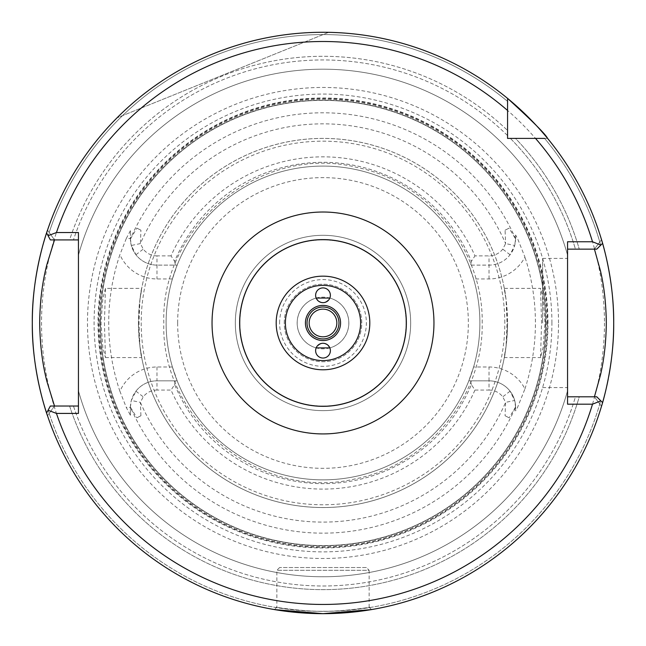 <?xml version="1.0" encoding="UTF-8"?>
<svg xmlns="http://www.w3.org/2000/svg" width="646" height="646" viewBox="0 0 646 646"><rect width="100%" height="100%" fill="white"/><g stroke="black" fill="none" stroke-linecap="round" stroke-linejoin="round"><path stroke-width="0.48" stroke-dasharray="3.23 2.42" d="M274.477 609.598L276.859 607.216C271.877 606.812 304.024 611.697 323.016 611.261C342.081 611.681 374.139 606.804 369.141 607.216C374.155 606.796 342.057 611.689 323.008 611.261C303.878 611.689 271.845 606.796 276.859 607.216L274.477 609.598M316.152 347.887A7.381 7.381 0 0 0 323 358.037A7.381 7.381 0 0 0 329.848 347.887C325.293 341.895 320.731 341.895 316.152 347.887A25.84 25.84 0 0 1 323 297.136A25.84 25.84 0 0 1 329.848 347.887M329.848 298.056A7.381 7.381 0 0 0 323 287.906A7.381 7.381 0 0 0 316.152 298.056C320.707 304.048 325.269 304.048 329.848 298.056A25.84 25.84 0 0 1 323 348.816A25.84 25.84 0 0 1 316.152 298.056M105.451 288.366L102.851 298.476L100.986 322.976L102.851 347.475L105.451 357.577L104.45 322.976L105.451 288.366L141.7 288.366L139.932 299.494C144.252 276.165 139.181 292.646 138.43 322.976A184.57 184.57 0 0 1 323 138.397A184.57 184.57 0 0 1 507.57 322.976C506.819 292.67 501.748 276.149 506.068 299.494A184.57 184.57 0 0 0 139.932 299.494L139.003 322.976L139.932 346.45A184.57 184.57 0 0 0 506.068 346.45L506.997 322.976L506.068 299.494L504.3 288.366L540.549 288.366L541.55 322.976L540.549 357.577L543.149 347.451L545.014 322.976L543.149 298.476L540.549 288.366M599.779 403.984L601.499 406.302A290.7 290.7 0 0 1 47.505 415.766L54.506 406.027L69.582 406.027A266.685 266.685 0 0 0 579.26 396.797L575.441 396.797L579.26 396.797A266.685 266.685 0 0 1 69.582 406.027L54.506 406.027L49.169 413.456A288.391 288.391 0 0 0 599.779 403.984L594.425 396.797L579.26 396.797L596.783 396.797L600.715 400.73A288.391 288.391 0 0 1 48.111 410.178L46.593 412.988A290.7 290.7 0 0 0 602.581 402.595A290.7 290.7 0 0 1 46.593 412.988A290.7 290.7 0 0 0 602.581 402.595M608.274 378.895A290.7 290.7 0 0 0 608.718 376.545M547.42 322.976A224.42 224.42 0 0 1 323 547.396A224.42 224.42 0 0 1 98.58 322.976A224.42 224.42 0 0 1 323 98.547A224.42 224.42 0 0 1 547.42 322.976M547.445 322.976A224.445 224.445 0 0 1 323 547.42A224.445 224.445 0 0 1 98.555 322.976A224.445 224.445 0 0 1 323 98.531A224.445 224.445 0 0 1 547.445 322.976M545.595 322.976A222.595 222.595 0 0 0 323 100.372A222.595 222.595 0 0 0 100.405 322.976A222.595 222.595 0 0 0 323 545.571A222.595 222.595 0 0 0 545.595 322.976A222.595 222.595 0 0 0 323 100.372A222.595 222.595 0 0 0 100.405 322.976A222.595 222.595 0 0 0 323 545.571A222.595 222.595 0 0 0 545.595 322.976A222.595 222.595 0 0 1 323 545.571A222.595 222.595 0 0 1 100.405 322.976A222.595 222.595 0 0 0 323 545.571A222.595 222.595 0 0 0 545.595 322.976M99.331 322.976A223.669 223.669 0 0 0 323 546.637A223.669 223.669 0 0 0 546.669 322.976A223.669 223.669 0 0 0 323 99.306A223.669 223.669 0 0 0 99.331 322.976M558.515 322.976A235.515 235.515 0 0 0 323 87.452A235.515 235.515 0 0 0 87.485 322.976A235.515 235.515 0 0 0 323 558.491A235.515 235.515 0 0 0 558.515 322.976M547.986 322.976A224.986 224.986 0 0 0 323 97.982A224.986 224.986 0 0 0 98.014 322.976A224.986 224.986 0 0 0 323 547.961A224.986 224.986 0 0 0 547.986 322.976M366.371 567.527L279.629 567.527L366.371 567.527L369.141 570.297L276.859 570.297L276.859 607.216M279.629 567.527L276.859 570.297L369.141 570.297L369.141 607.216L371.523 609.598L369.141 607.216M172.417 366.993L156.978 366.993A40.423 40.423 0 0 0 119.914 391.29L126.285 407.416L130.403 415.281L130.403 407.416A26.575 26.575 0 0 1 156.978 380.833A26.575 26.575 0 0 0 135.935 391.185L131.324 400.463L140.392 402.361L140.933 415.741L136.887 417.8L130.403 407.117A210.176 210.176 0 0 0 515.597 407.117L515.597 410.921L517.551 407.416L524.94 388.876A40.423 40.423 0 0 0 489.022 366.993L473.583 366.993L468.826 380.833A156.889 156.889 0 0 1 177.174 380.833L172.417 366.993A156.889 156.889 0 0 1 323 166.087A156.889 156.889 0 0 1 479.889 322.976A156.889 156.889 0 0 0 473.583 278.951L489.022 278.951A40.423 40.423 0 0 0 524.94 257.068L517.551 238.527L515.597 235.023L515.597 238.527A26.575 26.575 0 0 1 489.022 265.11L468.826 265.11L473.583 278.951M239.941 322.976A83.059 83.059 0 0 1 323 239.916A83.059 83.059 0 0 1 406.059 322.976A83.059 83.059 0 0 1 323 406.027A83.059 83.059 0 0 1 239.941 322.976A83.059 83.059 0 0 1 323 239.916A83.059 83.059 0 0 1 406.059 322.976A83.059 83.059 0 0 1 323 406.027A83.059 83.059 0 0 1 239.941 322.976M235.33 322.976A87.67 87.67 0 0 1 323 235.297A87.67 87.67 0 0 1 410.67 322.976A87.67 87.67 0 0 1 323 410.646A87.67 87.67 0 0 1 235.33 322.976A87.67 87.67 0 0 1 323 235.297A87.67 87.67 0 0 1 410.67 322.976A87.67 87.67 0 0 1 323 410.646A87.67 87.67 0 0 1 235.33 322.976M279.629 322.976A43.371 43.371 0 0 1 323 279.597A43.371 43.371 0 0 1 366.371 322.976A43.371 43.371 0 0 1 323 366.347A43.371 43.371 0 0 1 279.629 322.976M284.24 322.976A38.76 38.76 0 0 1 323 284.216A38.76 38.76 0 0 1 361.76 322.976A38.76 38.76 0 0 1 323 361.736A38.76 38.76 0 0 1 284.24 322.976A38.76 38.76 0 0 1 323 284.216A38.76 38.76 0 0 1 361.76 322.976A38.76 38.76 0 0 1 323 361.736A38.76 38.76 0 0 1 284.24 322.976M309.159 322.976A13.841 13.841 0 0 1 323 309.127A13.841 13.841 0 0 1 336.841 322.976A13.841 13.841 0 0 1 323 336.816A13.841 13.841 0 0 1 309.159 322.976M473.583 366.993A156.889 156.889 0 0 0 479.889 322.976A156.889 156.889 0 0 1 323 479.857A156.889 156.889 0 0 1 166.111 322.976A156.889 156.889 0 0 1 323 166.087A156.889 156.889 0 0 1 479.889 322.976A156.889 156.889 0 0 1 323 479.857A156.889 156.889 0 0 1 166.111 322.976A156.889 156.889 0 0 1 323 166.087A156.889 156.889 0 0 1 479.889 322.976A156.889 156.889 0 0 1 323 479.857A156.889 156.889 0 0 1 172.417 278.951L177.174 265.11A156.889 156.889 0 0 1 468.826 265.11L489.022 265.11A26.575 26.575 0 0 0 510.065 254.758L514.676 245.48L505.608 243.582L502.758 249.13A17.353 17.353 0 0 1 489.022 255.881L474.963 255.881A166.111 166.111 0 0 0 171.037 255.881L174.63 261.323A160.668 160.668 0 0 1 471.37 261.323L474.963 255.881M567.559 322.976L567.559 258.376L567.559 322.976M542.64 322.976L542.64 258.376L542.64 322.976M524.94 388.876A212.421 212.421 0 0 0 524.94 257.068M119.914 391.29A214.27 214.27 0 0 1 119.914 254.653A40.423 40.423 0 0 0 156.978 278.951L172.417 278.951M130.403 407.117L130.403 407.416A26.575 26.575 0 0 1 156.978 380.833L177.174 380.833L156.978 380.833L156.978 390.063L171.037 390.063A166.111 166.111 0 0 0 474.963 390.063L471.37 384.62A160.668 160.668 0 0 1 174.63 384.62L171.037 390.063M515.597 410.921L515.597 407.416L517.551 407.416M474.963 390.063L489.022 390.063L489.022 380.833A26.575 26.575 0 0 1 515.597 407.416A26.575 26.575 0 0 0 489.022 380.833L468.826 380.833L489.022 380.833A26.575 26.575 0 0 1 510.065 391.185L514.676 400.463L505.608 402.361A199.113 199.113 0 0 1 140.392 402.361L143.242 396.822A17.353 17.353 0 0 1 156.978 390.063M515.597 239.036L515.597 238.826A210.176 210.176 0 0 0 130.403 238.826L130.403 238.527A26.575 26.575 0 0 0 156.978 265.11L177.174 265.11L156.978 265.11A26.575 26.575 0 0 1 135.935 254.758L131.324 245.48L140.392 243.582A199.113 199.113 0 0 1 505.608 243.582L505.067 230.202L509.113 228.143L515.597 239.036L514.676 245.48M174.63 384.62L175.454 380.833M174.63 261.323L175.454 265.11M130.403 230.662L126.285 238.527L130.403 238.527L130.403 230.662L130.403 238.527A26.575 26.575 0 0 0 156.978 265.11L156.978 255.881L171.037 255.881M471.37 261.323L470.546 265.11M471.37 384.62L470.546 380.833M48.111 410.178L50.356 406.027L73.442 406.027A263.011 263.011 0 0 0 575.441 396.797L567.559 396.797L575.441 396.797A263.011 263.011 0 0 1 73.442 406.027L78.441 406.027L78.441 239.916L69.582 239.916A266.685 266.685 0 0 1 507.57 130.476L507.57 101.382A288.391 288.391 0 0 0 49.169 232.487L54.506 239.916L47.513 230.178L54.506 239.916L78.441 239.916L54.506 239.916L47.505 230.178A290.7 290.7 0 0 1 507.57 98.386A290.7 290.7 0 0 0 46.593 232.956A290.7 290.7 0 0 1 507.57 98.386A290.7 290.7 0 0 0 46.593 232.956A290.7 290.7 0 0 1 507.57 98.386A290.7 290.7 0 0 0 47.505 230.178L49.169 232.487M544.594 138.397L547.59 138.397L544.594 138.397A288.391 288.391 0 0 1 600.715 245.214L596.783 249.146L575.441 249.146L594.425 249.146L599.779 241.959A288.391 288.391 0 0 0 544.594 138.397L515.492 138.397A266.685 266.685 0 0 1 579.26 249.146A266.685 266.685 0 0 0 515.492 138.397L535.51 138.397L507.57 138.397L507.57 135.595A263.011 263.011 0 0 0 73.442 239.916A263.011 263.011 0 0 1 507.57 135.595M328.685 32.324A290.7 290.7 0 0 0 117.015 117.847A290.7 290.7 0 0 1 328.685 32.324L117.015 117.847L328.685 32.324M567.559 404.186L567.559 249.146L575.441 249.146A263.011 263.011 0 0 0 510.38 138.397L507.57 138.397L507.57 110.466L507.57 130.476A266.685 266.685 0 0 0 69.582 239.916L50.356 239.916L48.111 235.766A288.391 288.391 0 0 1 507.57 101.382M489.022 390.063A17.353 17.353 0 0 1 502.758 396.822L505.608 402.361L505.067 415.741L509.113 417.8L505.067 415.741M515.597 238.826L515.597 238.527A26.575 26.575 0 0 1 489.022 265.11L489.022 255.881M156.978 255.881A17.353 17.353 0 0 1 143.242 249.13L140.392 243.582L140.933 230.202L136.887 228.143L140.933 230.202M130.403 406.907L131.324 400.463M126.285 238.527L119.914 254.653M506.068 346.45C501.748 369.778 506.819 353.305 507.57 322.976A184.57 184.57 0 0 1 323 507.546A184.57 184.57 0 0 1 138.43 322.976C139.181 353.281 144.252 369.795 139.932 346.45A184.57 184.57 0 0 0 506.068 346.45L504.3 357.577L540.549 357.577M105.451 357.577L141.7 357.577L139.932 346.45M510.38 138.397A263.011 263.011 0 0 1 575.441 249.146L594.425 249.146L599.779 241.959M567.559 396.797L594.425 396.797L601.499 406.302A290.7 290.7 0 0 1 47.505 415.766L49.169 413.456M567.559 249.146L567.559 241.757M130.403 415.281L130.403 407.416L126.285 407.416M130.403 238.826L131.324 245.48M515.597 235.023L515.597 238.527L517.551 238.527M515.597 407.117L514.676 400.463M130.403 239.044L136.887 228.143M515.597 406.907L509.113 417.8M78.441 255.154L78.441 239.916L78.441 255.154A253.789 253.789 0 0 1 567.559 255.154A253.789 253.789 0 0 0 78.441 255.154A253.789 253.789 0 0 1 567.559 255.154A253.789 253.789 0 0 0 78.441 255.154M78.441 406.027L78.441 413.416M78.441 232.536L78.441 239.916M600.715 245.214L602.581 243.348A290.7 290.7 0 0 0 547.59 138.397A290.7 290.7 0 0 1 601.499 239.642L594.425 249.146L601.499 239.642A290.7 290.7 0 0 0 547.59 138.397A290.7 290.7 0 0 1 602.581 243.348A290.7 290.7 0 0 0 547.59 138.397A290.7 290.7 0 0 1 602.581 243.348M567.559 390.79A253.789 253.789 0 0 1 78.441 390.79A253.789 253.789 0 0 0 567.559 390.79A253.789 253.789 0 0 1 78.441 390.79A253.789 253.789 0 0 0 567.559 390.79M504.801 322.976A181.801 181.801 0 0 0 323 141.167A181.801 181.801 0 0 0 141.199 322.976A181.801 181.801 0 0 0 323 504.776A181.801 181.801 0 0 0 504.801 322.976M604.47 322.976A281.47 281.47 0 0 1 323 604.446A281.47 281.47 0 0 1 41.53 322.976A281.47 281.47 0 0 1 323 41.497A281.47 281.47 0 0 1 604.47 322.976M545.789 322.976A222.789 222.789 0 0 0 323 100.187A222.789 222.789 0 0 0 100.211 322.976A222.789 222.789 0 0 0 323 545.757A222.789 222.789 0 0 0 545.789 322.976M551.91 322.976A228.91 228.91 0 0 0 323 94.066A228.91 228.91 0 0 0 94.09 322.976A228.91 228.91 0 0 0 323 551.878A228.91 228.91 0 0 0 551.91 322.976M177.65 322.976A145.35 145.35 0 0 1 323 177.626A145.35 145.35 0 0 1 468.35 322.976A145.35 145.35 0 0 1 323 468.326A145.35 145.35 0 0 1 177.65 322.976M510.065 391.185L502.758 396.822M510.065 254.758L502.758 249.13M135.935 254.758L143.242 249.13M135.935 391.185L143.242 396.822M507.57 322.976A184.57 184.57 0 0 1 323 507.546A184.57 184.57 0 0 1 138.43 322.976M489.022 278.951L489.022 265.11M156.978 265.11L156.978 278.951M489.022 380.833L489.022 366.993M156.978 366.993L156.978 380.833M140.933 415.741L136.887 417.8M505.067 230.202L509.113 228.143M482.191 322.976C483.483 250.462 428.774 182.172 357.731 167.613C262.623 142.887 160.426 224.76 163.809 322.976C160.523 420.231 260.726 501.797 355.284 478.856C427.426 465.298 483.539 396.369 482.191 322.976M542.64 258.376L567.559 258.376M542.64 387.576L567.559 387.576M54.506 406.027L47.513 415.766M601.499 406.302L594.425 396.797"/><path stroke-width="0.97" d="M274.477 609.598L288.705 611.641L323.016 613.676L357.311 611.641L371.523 609.598L322.992 613.676L274.477 609.598M316.152 347.887L329.848 347.887M330.381 350.657A7.381 7.381 0 0 0 323 343.276A7.381 7.381 0 0 0 315.619 350.657A7.381 7.381 0 0 0 323 358.037A7.381 7.381 0 0 0 330.381 350.657M330.381 295.287A7.381 7.381 0 0 0 323 287.906A7.381 7.381 0 0 0 315.619 295.287A7.381 7.381 0 0 0 323 302.667A7.381 7.381 0 0 0 330.381 295.287M336.841 322.976A13.841 13.841 0 0 0 323 309.127A13.841 13.841 0 0 0 309.159 322.976A13.841 13.841 0 0 0 323 336.816A13.841 13.841 0 0 0 336.841 322.976M47.505 415.766C47.812 416.84 31.759 372.774 32.3 322.976A290.7 290.7 0 0 0 46.593 412.988L48.079 410.234L56.452 413.416A281.47 281.47 0 0 0 592.503 404.186L567.559 404.186L567.559 241.757L592.503 241.757A281.47 281.47 0 0 0 535.51 138.397L544.594 138.397M592.503 404.186L600.853 400.867L602.581 402.595A290.7 290.7 0 0 0 608.274 378.895M608.718 376.545A290.7 290.7 0 0 0 613.7 322.976C614.112 367.647 601.224 407.343 601.499 406.302M329.848 298.056L316.152 298.056M507.57 101.382L507.57 110.466A281.47 281.47 0 0 0 56.452 232.536L48.079 235.709L46.593 232.956A290.7 290.7 0 0 0 32.3 322.976C31.767 273.072 47.828 229.096 47.505 230.178M601.499 239.642C601.232 238.649 614.12 278.321 613.7 322.976A290.7 290.7 0 0 0 547.59 138.397C545.7 134.344 532.361 121.004 507.57 98.386L507.57 138.397L535.51 138.397M56.452 232.536L78.441 232.536L78.441 413.416L56.452 413.416M594.425 396.797L600.441 375.156C604.107 359.644 606.069 342.227 606.319 322.903C606.061 303.612 604.107 286.235 600.433 270.763L594.425 249.146M567.559 396.797L596.783 396.797L600.853 400.867M613.7 322.976A290.7 290.7 0 0 0 602.581 243.348L596.783 249.146L567.559 249.146M507.57 110.466L507.57 98.386A290.7 290.7 0 0 0 46.593 232.956L47.586 234.789M507.57 135.595L507.57 138.397L510.38 138.397M54.506 239.916L46.988 264.254C42.345 281.729 39.907 301.327 39.681 323.057C40.004 344.811 42.434 364.36 46.997 381.705L54.506 406.027M78.441 239.916L50.356 239.916L48.079 235.709M48.079 410.234L50.356 406.027L78.441 406.027M600.853 245.084L592.503 241.757M602.581 402.595A290.7 290.7 0 0 1 46.593 412.988A290.7 290.7 0 0 0 602.581 402.595L600.715 400.73M547.59 138.397A290.7 290.7 0 0 0 507.57 98.386A290.7 290.7 0 0 1 602.581 243.348M307.028 322.976A15.972 15.972 0 0 0 323 338.948A15.972 15.972 0 0 0 338.972 322.976A15.972 15.972 0 0 0 323 306.995A15.972 15.972 0 0 0 307.028 322.976M340.571 322.976A17.571 17.571 0 0 1 323 340.547A17.571 17.571 0 0 1 305.429 322.976A17.571 17.571 0 0 1 323 305.397A17.571 17.571 0 0 1 340.571 322.976M360.613 322.976A37.613 37.613 0 0 1 323 360.581A37.613 37.613 0 0 1 285.387 322.976A37.613 37.613 0 0 1 323 285.362A37.613 37.613 0 0 1 360.613 322.976M369.811 322.976A46.811 46.811 0 0 1 323 369.787A46.811 46.811 0 0 1 276.189 322.976A46.811 46.811 0 0 1 323 276.157A46.811 46.811 0 0 1 369.811 322.976M406.358 322.976A83.358 83.358 0 0 1 323 406.326A83.358 83.358 0 0 1 239.642 322.976A83.358 83.358 0 0 1 323 239.618A83.358 83.358 0 0 1 406.358 322.976M212.041 322.976A110.959 110.959 0 0 1 323 212.017A110.959 110.959 0 0 1 433.959 322.976A110.959 110.959 0 0 1 323 433.926A110.959 110.959 0 0 1 212.041 322.976M507.57 98.386A290.7 290.7 0 0 0 32.3 322.976"/></g></svg>
